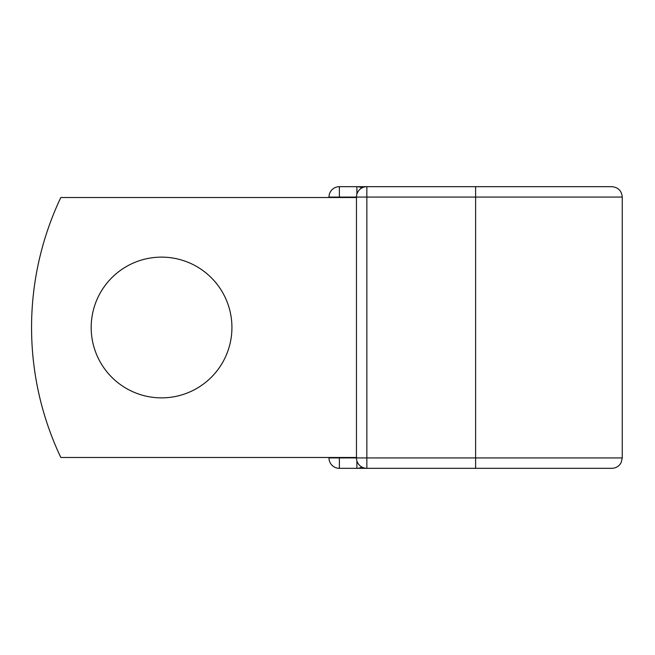 <?xml version="1.0" encoding="UTF-8"?>
<svg xmlns="http://www.w3.org/2000/svg" width="655" height="655" viewBox="0 0 655 655"><rect width="100%" height="100%" fill="white"/><g stroke="black" fill="none" stroke-linecap="round" stroke-linejoin="round"><path stroke-width="0.98" d="M231.927 327.5A70.372 70.372 0 0 0 161.556 257.128A70.372 70.372 0 0 0 91.184 327.5A70.372 70.372 0 0 0 161.556 397.872A70.372 70.372 0 0 0 231.927 327.5M475.62 186.675L366.857 186.675L366.857 197.073L622.25 197.073C621.636 190.761 618.164 187.289 611.852 186.675L475.62 186.675L475.62 468.325L339.388 468.325A10.398 10.398 0 0 1 328.982 457.927L328.982 457.493M328.982 197.507L328.982 197.073A10.398 10.398 0 0 1 339.388 186.675L356.893 186.675A10.398 10.398 0 0 1 361.871 187.944A10.398 10.398 0 0 0 356.893 186.675L366.857 186.675L356.893 186.675L356.893 194.101M475.62 468.325L611.852 468.325C616.068 468.161 619.188 466.221 621.186 462.504L622.25 457.927L622.25 197.073M339.388 457.493L339.388 457.927L356.459 457.927L356.459 197.073L339.388 197.073L339.388 197.507M356.459 457.493L60.825 457.493A303.314 303.314 0 0 1 60.825 197.507L356.459 197.507M356.893 468.325A10.398 10.398 0 0 0 361.871 467.056A10.398 10.398 0 0 1 356.893 468.325L356.893 460.899M366.857 186.675A10.398 10.398 0 0 0 356.459 197.073A10.398 10.398 0 0 1 366.857 186.675M356.459 457.927A10.398 10.398 0 0 0 366.857 468.325L366.857 457.927L356.459 457.927A10.398 10.398 0 0 0 366.857 468.325M328.982 197.073A10.398 10.398 0 0 1 339.388 186.675L339.388 197.073L328.982 197.073M339.388 468.325A10.398 10.398 0 0 1 328.982 457.927L339.388 457.927L339.388 468.325M356.459 197.073L366.857 197.073L366.857 457.927L622.25 457.927"/></g></svg>
